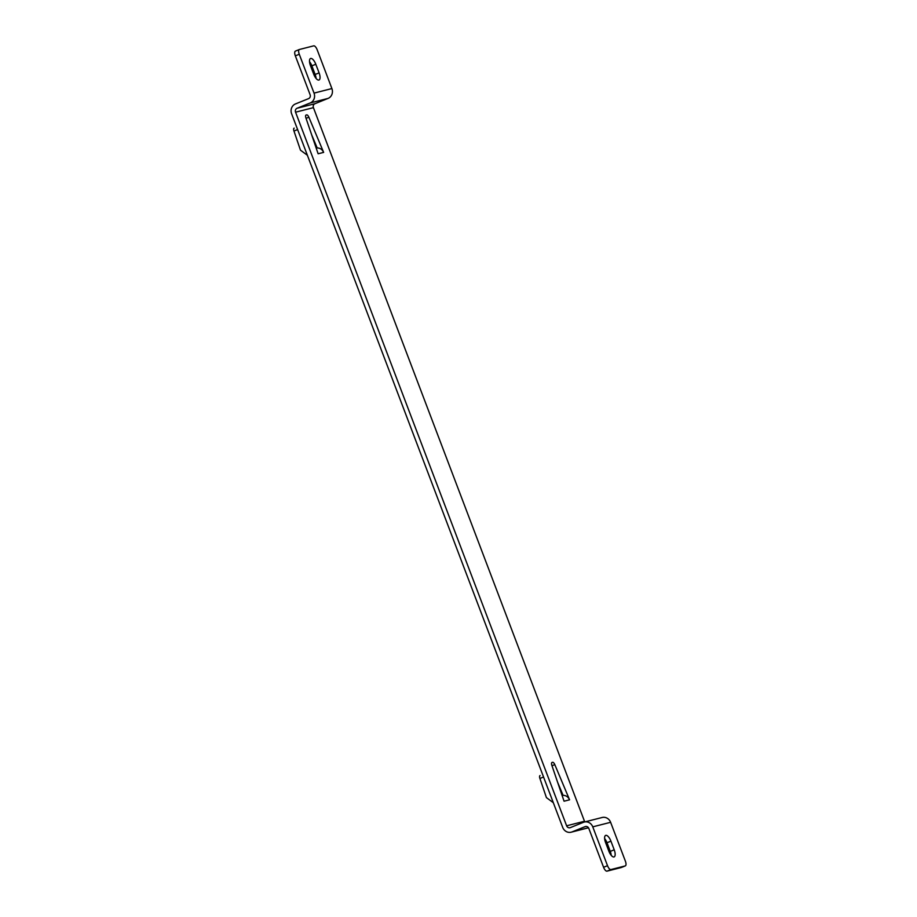 <?xml version="1.0" encoding="UTF-8"?>
<svg xmlns="http://www.w3.org/2000/svg" width="917" height="917" viewBox="0 0 917 917"><rect width="100%" height="100%" fill="white"/><g stroke="black" fill="none" stroke-linecap="round" stroke-linejoin="round"><path stroke-width="1.38" d="M608.854 851.159L605.564 842.528A6.935 2.74 68 0 1 605.644 835.41A6.935 2.74 68 0 1 610.928 841.164L614.207 849.795A6.935 2.74 68 0 1 614.126 856.902A6.935 2.74 68 0 1 608.854 851.159M584.301 822.033L602.16 817.494A7.703 7.061 -104.3 0 1 610.619 822.308L625.383 861.155A4.619 1.834 -112 0 1 625.325 865.889A4.619 1.834 -112 0 1 625.234 865.923L610.94 869.557A4.619 1.834 -112 0 1 607.513 865.694L592.76 826.847A7.703 7.061 75.7 0 0 584.301 822.033A7.703 7.061 75.7 0 0 583.464 822.308L570.351 827.615A3.083 2.831 -104.3 0 1 566.626 825.804L295.561 112.195A3.083 2.831 -104.3 0 1 297.085 108.252L310.21 102.956A7.703 7.061 75.7 0 0 314.038 93.11L299.274 54.263A4.619 1.834 -112 0 1 299.332 49.518A4.619 1.834 -112 0 1 299.423 49.484L313.717 45.85A4.619 1.834 -112 0 1 317.144 49.713L331.897 88.559A7.703 7.061 -104.3 0 1 328.068 98.406L310.21 102.956M604.635 838.562A6.935 2.74 -112 0 1 606.997 842.757L610.275 851.389A6.935 2.74 -112 0 1 611.203 855.343M588.485 827.787L571.153 832.2A7.703 7.061 75.7 0 0 571.99 831.937L585.103 826.63A3.083 2.831 -104.3 0 1 588.829 828.441L603.581 867.287A4.619 1.834 68 0 0 607.008 871.15L621.29 867.516A4.619 1.834 68 0 0 621.394 867.482A4.619 1.834 68 0 0 621.474 867.436M299.24 49.564L295.492 51.077A4.619 1.834 68 0 0 295.4 51.111A4.619 1.834 68 0 0 295.343 55.845L310.095 94.692A3.083 2.831 -104.3 0 1 308.57 98.635L295.446 103.942A7.703 7.061 75.7 0 0 291.617 113.788L562.694 827.386A7.703 7.061 75.7 0 0 571.153 832.2M557.628 782.316L563.095 795.348L562.098 795.452M311.688 134.891L317.167 147.924L316.17 148.027M297.085 108.252L314.955 103.713A3.083 2.831 75.7 0 0 313.419 107.644L584.496 821.254A3.083 2.831 75.7 0 0 584.828 821.907M314.955 103.713L328.068 98.406M569.572 799.807L554.808 764.629A3.083 1.215 68 0 0 552.619 762.302L552.045 762.451A3.083 1.215 68 0 0 551.988 762.474A3.083 1.215 68 0 0 551.862 765.386L564.058 801.206L569.572 799.807C568.231 796.907 566.076 795.429 563.095 795.348M323.644 152.382L308.869 117.204A3.083 1.215 68 0 0 306.691 114.889L306.118 115.026A3.083 1.215 68 0 0 306.049 115.049A3.083 1.215 68 0 0 305.923 117.961L318.13 153.781L323.644 152.382C322.303 149.482 320.148 148.004 317.167 147.924M315.803 64.247A6.935 2.74 68 0 0 310.531 58.505A6.935 2.74 68 0 0 310.45 65.611L313.729 74.243A6.935 2.74 68 0 0 319.013 79.997A6.935 2.74 68 0 0 319.093 72.879L315.803 64.247L311.872 65.841L315.15 74.472A6.935 2.74 -112 0 1 316.09 78.438M309.51 61.657A6.935 2.74 -112 0 1 311.872 65.841M551.323 797.446L546.67 785.216M553.306 802.684L546.417 797.607L539.907 778.476A3.083 1.215 68 0 1 540.033 775.564L540.09 775.553A3.083 1.215 68 0 0 540.033 775.564M305.384 150.021L300.742 137.791M307.378 155.26L300.478 150.182L293.967 131.051A3.083 1.215 68 0 1 294.093 128.151L294.162 128.128A3.083 1.215 68 0 0 294.093 128.151M610.619 822.308L592.76 826.847M610.928 841.164L606.997 842.757M610.275 851.389L614.207 849.795M621.29 867.516L625.234 865.923M610.94 869.557L607.008 871.15M603.581 867.287L607.513 865.694M299.274 54.263L295.343 55.845M313.419 107.644L295.561 112.195M566.626 825.804L584.496 821.254M314.038 93.11L331.897 88.559M315.15 74.472L319.093 72.879M554.808 764.629L551.988 765.764M551.759 762.657L552.619 762.302M543.552 776.997L539.907 778.476M308.869 117.204L306.06 118.35M305.82 115.233L306.691 114.889M297.624 129.572L293.967 131.051M571.99 831.937L588.45 827.742M585.78 826.458L585.103 826.63M625.325 865.889L621.394 867.482M299.332 49.518L295.4 51.111"/></g></svg>
